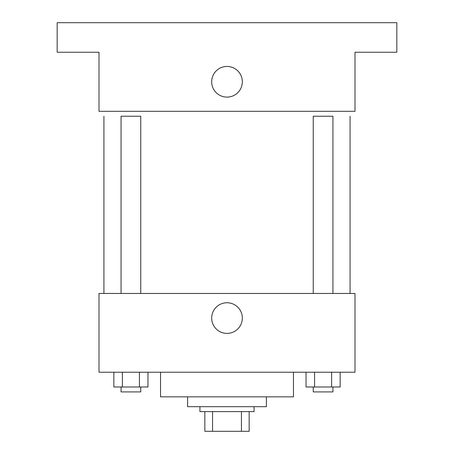<?xml version="1.0" encoding="UTF-8"?>
<svg xmlns="http://www.w3.org/2000/svg" width="454" height="454" viewBox="0 0 454 454"><rect width="100%" height="100%" fill="white"/><g stroke="black" fill="none" stroke-linecap="round" stroke-linejoin="round"><path stroke-width="0.68" d="M241.443 411.608L241.443 431.3L204.845 431.3L204.845 411.608M241.443 431.3L249.155 431.3L249.155 411.608L249.155 431.3M254.075 406.688L254.075 411.608L199.925 411.608L199.925 406.688M212.557 411.608L212.557 431.3M266.385 396.841L266.385 406.688L187.616 406.688L187.616 396.841M293.46 372.223L293.46 396.841L160.54 396.841L160.54 372.223M354.994 372.223L99.006 372.223L99.006 293.46L354.994 293.46L354.994 372.223M242.328 318.072A15.328 15.328 0 0 1 219.339 331.346A15.328 15.328 0 0 1 219.339 304.799A15.328 15.328 0 0 1 242.328 318.072M350.074 116.235L350.074 293.46M313.249 293.46L313.249 116.235L332.941 116.235L332.941 293.46M121.059 293.46L121.059 116.235L140.751 116.235L140.751 293.46M354.994 111.309L99.006 111.309L99.006 52.238L57.159 52.238L57.159 22.7L396.841 22.7L396.841 52.238L354.994 52.238L354.994 111.309M242.328 81.777A15.328 15.328 0 0 1 219.339 95.051A15.328 15.328 0 0 1 219.339 68.503A15.328 15.328 0 0 1 242.328 81.777M340.148 372.223L340.148 386.995L306.041 386.995L306.041 372.223M331.624 372.223L331.624 386.995M314.571 372.223L314.571 386.995M332.941 386.995L332.941 391.916L313.249 391.916L313.249 386.995M147.959 372.223L147.959 386.995L113.852 386.995L113.852 372.223M139.429 372.223L139.429 386.995M122.376 372.223L122.376 386.995M140.751 386.995L140.751 391.916L121.059 391.916L121.059 386.995M103.926 116.235L103.926 293.46"/></g></svg>
